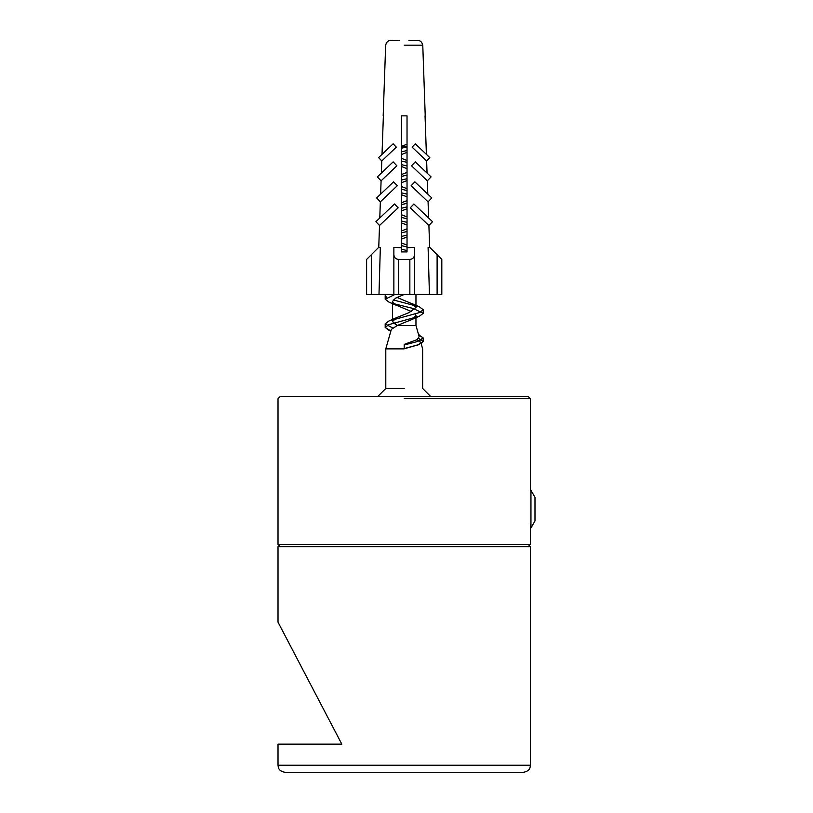 <?xml version="1.0" encoding="UTF-8"?>
<svg xmlns="http://www.w3.org/2000/svg" width="813" height="813" viewBox="0 0 813 813"><rect width="100%" height="100%" fill="white"/><g stroke="black" fill="none" stroke-linecap="round" stroke-linejoin="round"><path stroke-width="1.22" d="M404.213 544.395L278.016 544.395L530.411 544.395L528.054 546.753M280.363 546.753L278.016 544.395L278.016 398.695L280.363 396.348L528.054 396.348L530.411 398.695L530.411 490.351M530.411 765.206L530.411 546.753L278.016 546.753L278.016 622.179L341.816 744.149L278.016 744.149L278.016 765.206C278.392 767.462 278.026 770.948 285.16 772.35L523.267 772.35C530.391 770.948 530.035 767.462 530.411 765.206L278.016 765.206M417.039 339.732L420.738 342.314L418.543 344.753L404.213 348.777L404.213 344.387L417.313 339.57L419.122 336.653L417.039 339.732L420.738 342.314M404.213 325.485L415.382 325.485L396.703 325.485L392.455 321.552L397.313 325.485L391.348 329.377L385.789 348.879L385.789 388.451L377.893 396.348M404.254 294.448L395.606 298.147L392.455 301.511L393.797 303.686L413.278 308.513L423.268 313.33L419.366 316.237L423.268 313.33M415.209 314.021L415.971 315.718L414.579 317.802M421.144 343.665L423.207 341.541L418.695 338.371M389.071 330.352L385.179 327.446L388.777 324.641L419.366 316.237L388.777 324.641L385.179 327.446L390.88 331.013M392.466 301.511L392.466 321.552L392.466 301.511L392.75 302.538L396.774 305.485L388.97 302.111L385.189 299.225L394.996 294.448M419.366 340.85L423.207 337.934L418.593 334.732L423.207 337.934L423.238 341.541L417.628 345.149M388.99 320.952L396.785 317.578L392.455 321.552L396.785 317.578L388.99 320.952L385.179 323.838L392.516 327.913L385.179 323.838L388.99 320.952L419.61 312.538L423.268 309.733L419.356 306.826L393.218 299.916M386.703 297.446L385.189 295.627L385.87 294.448L385.189 299.225L388.97 302.111L411.429 311.531M396.785 317.578L409.254 312.517L415.982 307.456L414.579 305.261M404.213 348.879L385.789 348.879L404.213 348.879M407.028 152.377L401.388 154.561M401.388 166.482L407.028 168.657M407.028 180.577L401.388 182.752M401.388 194.673L407.028 196.848M407.028 208.778L401.388 210.953M401.388 222.874L407.028 225.059M407.028 236.979L401.388 239.154M401.388 251.085L403.543 251.908L401.388 251.908L401.388 115.853L407.028 115.853L407.028 247.701L414.549 247.447L414.549 254.733C414.254 257.569 412.689 259.134 409.854 259.428L398.573 259.428C395.738 259.134 394.173 257.569 393.868 254.733L393.868 294.448L398.573 294.448L398.573 259.428M415.982 315.617L411.632 319.6L397.313 325.485M404.213 344.387L404.213 348.584L419.427 344.438M407.028 250.546L401.388 249.215M401.388 236.451L407.028 235.12M407.028 222.356L401.388 221.014M401.388 208.25L407.028 206.909M407.028 194.144L401.388 192.813M401.388 180.049L407.028 178.718M407.028 165.954L401.388 164.622M401.388 151.858L407.028 150.517M407.028 146.818L401.388 146.818M401.388 146.391L407.028 144.206M404.213 344.986L417.679 341.46L423.207 337.934L423.238 341.541M423.268 309.733L419.356 306.826L396.998 297.426M407.028 246.949L401.388 245.617M401.388 232.853L407.028 231.512M407.028 218.748L401.388 217.417M401.388 204.652L407.028 203.311M407.028 190.547L401.388 189.216M401.388 176.441L407.028 175.12M407.028 162.346L401.388 161.015M401.388 148.251L407.028 146.909M415.982 307.456L411.632 303.462L419.356 306.826M393.187 294.956L392.791 294.448M407.028 245.079L401.388 242.914M401.388 230.983L407.028 228.819M407.028 216.888L401.388 214.713M401.388 202.793L407.028 200.608M407.028 188.687L401.388 186.512M401.388 174.582L407.028 172.417M407.028 160.486L401.388 158.311M404.213 388.451L385.789 388.451L404.213 388.451M407.028 251.908L407.028 247.701L407.028 251.908L401.388 251.908L401.388 247.701L393.868 247.447L393.868 254.733M409.854 259.428L409.854 294.448L398.573 294.448M409.854 294.448L414.549 294.448L414.549 254.733M371.307 254.733L366.612 259.428L366.612 294.448L371.307 294.448L371.307 254.733L378.594 247.447L380.332 247.447L378.99 294.448L393.868 294.448M437.109 254.733L437.109 294.448L441.815 294.448L441.815 259.428L429.833 247.447L428.095 247.447L429.437 294.448L414.549 294.448M399.508 40.68L391.175 40.65M417.841 40.68L408.909 40.65L417.841 40.68M429.671 247.447L428.898 225.496L432.516 221.685L413.898 203.992L410.28 207.793L428.898 225.496M428.634 217.996L428.075 201.837L431.784 197.935L414.854 181.838L411.134 185.74L428.075 201.837M427.801 194.144L427.333 180.821L431.073 176.888L415.27 161.878L411.53 165.811L427.333 180.821M427.059 173.078L426.632 160.954L429.813 157.61L415.291 143.81L412.11 147.153L426.632 160.954M426.398 154.368L425.047 115.853M383.38 115.853L382.019 154.368M381.785 160.954L378.614 157.61L393.126 143.81L396.307 147.153L381.785 160.954L381.358 173.078M381.094 180.821L377.354 176.888L393.146 161.878L396.886 165.811L381.094 180.821L380.616 194.144M380.352 201.837L376.643 197.935L393.573 181.838L397.283 185.74L380.352 201.837L379.783 217.996M379.519 225.496L375.901 221.685L394.518 203.992L398.136 207.793L379.519 225.496L378.746 247.447M417.252 40.65L408.909 40.68M414.549 259.113L414.549 247.447M378.99 294.448L371.307 294.448M437.109 294.448L429.437 294.448M393.868 259.113L393.868 247.447M534.984 520.96L534.984 497.343L534.984 520.96L530.95 527.952L530.95 490.351L534.984 497.343M404.213 398.695L530.411 398.695M404.213 45.182L422.77 45.182L404.213 45.182M530.411 544.395L530.411 524.385M411.632 319.6L419.366 316.237L411.632 319.6M385.189 323.838L385.189 327.446L385.189 323.838M423.238 309.733L423.238 313.33L423.238 309.733M418.593 334.712L419.488 335.058L418.593 334.712M415.961 294.448L415.961 307.456L415.961 294.448M415.961 325.485L415.961 315.617L415.961 325.485L419.142 336.643M430.534 396.348L422.638 388.451L422.638 348.879L420.758 342.303M385.189 295.627L385.189 299.225M425.229 115.853L422.77 45.182C421.876 41.941 420.311 40.426 418.065 40.65M383.187 115.853L385.657 45.182C386.541 41.941 388.116 40.426 390.352 40.65"/></g></svg>
